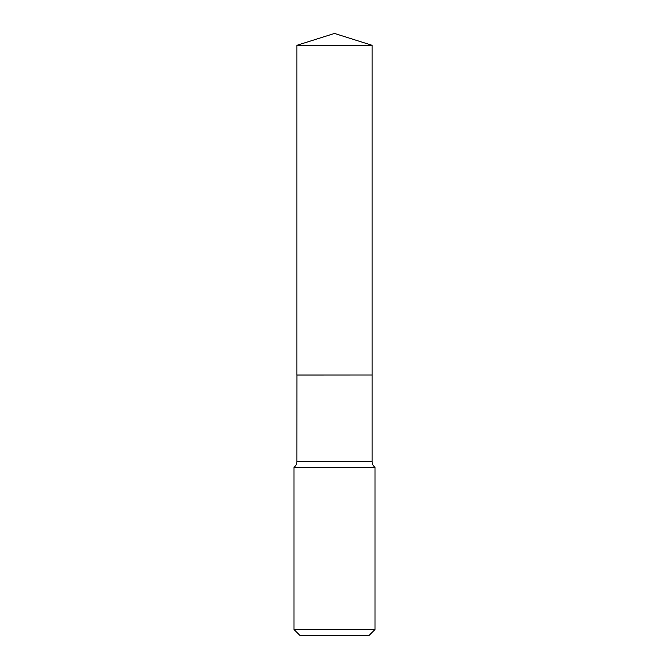<?xml version="1.0" encoding="UTF-8"?>
<svg xmlns="http://www.w3.org/2000/svg" width="669" height="669" viewBox="0 0 669 669"><rect width="100%" height="100%" fill="white"/><g stroke="black" fill="none" stroke-linecap="round" stroke-linejoin="round"><path stroke-width="1" d="M372.131 45.316L296.869 45.316L296.869 375.025L372.131 375.025L372.131 45.316L334.5 33.45L296.869 45.316M296.919 375.025L296.869 461.577A7.225 7.225 0 0 1 293.975 467.363L293.975 629.47L375.025 629.47L368.945 635.55L300.055 635.55L293.975 629.47M372.081 375.025L296.869 375.075M375.025 629.47L375.025 467.363L293.975 467.363M375.025 467.363A7.225 7.225 0 0 1 372.131 461.577L296.869 461.577M372.131 375.075L372.131 461.577"/></g></svg>
